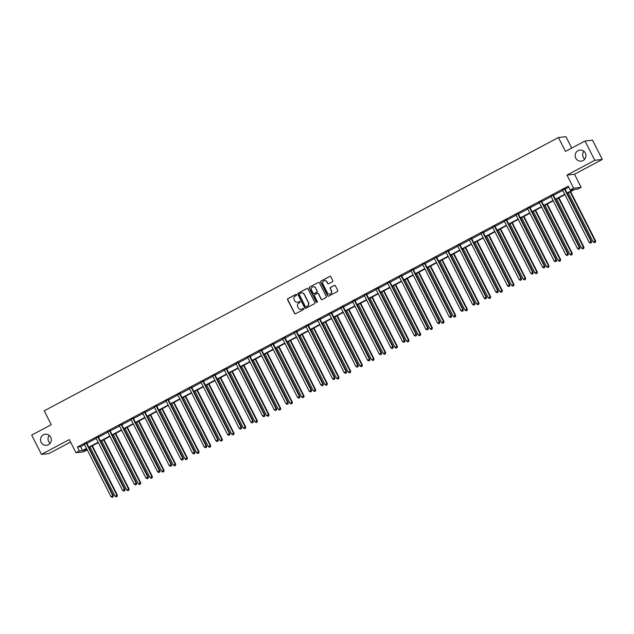 <?xml version="1.0" encoding="UTF-8"?>
<svg xmlns="http://www.w3.org/2000/svg" width="634" height="634" viewBox="0 0 634 634"><rect width="100%" height="100%" fill="white"/><g stroke="black" fill="none" stroke-linecap="round" stroke-linejoin="round"><path stroke-width="0.95" d="M575.775 158.167A5.555 5.397 -96.4 0 0 581.18 161.147A5.555 5.397 -96.4 0 0 585.341 153.079A5.555 5.397 -96.4 0 0 579.936 150.107A5.555 5.397 -96.4 0 0 575.775 158.167M583.866 151.257A5.555 5.397 -96.4 0 0 584.754 159.15M41.155 442.318A5.555 5.397 -96.4 0 0 46.559 445.29A5.555 5.397 -96.4 0 0 50.72 437.23A5.555 5.397 -96.4 0 0 45.315 434.25A5.555 5.397 -96.4 0 0 41.155 442.318M49.246 435.399A5.555 5.397 -96.4 0 0 50.134 443.293M296.538 294.699A0.594 0.579 -96.4 0 0 295.753 294.445L287.955 298.59A0.856 0.824 -96.4 0 0 287.606 299.739L294.525 313.362A0.856 0.824 -96.4 0 0 295.642 313.735L303.44 309.59A0.594 0.579 -96.4 0 0 303.1 308.465A0.594 0.579 -96.4 0 0 302.901 308.528L301.895 309.067A2.726 2.647 -96.4 0 1 298.313 307.886L297.734 306.753A2.726 2.647 -96.4 0 1 298.86 303.084L299.866 302.545A0.594 0.579 -96.4 0 0 299.533 301.427A0.594 0.579 -96.4 0 0 299.327 301.483L298.321 302.022A2.726 2.647 -96.4 0 1 294.739 300.849L294.168 299.716A2.726 2.647 -96.4 0 1 295.286 296.038L296.292 295.507A0.594 0.579 -96.4 0 0 296.538 294.699M296.062 294.382A0.594 0.579 -96.4 0 0 295.959 294.422L288.161 298.566A0.856 0.824 -96.4 0 0 287.812 299.716L294.723 313.339A0.856 0.824 -96.4 0 0 295.452 313.806M303.203 308.465A0.594 0.579 -96.4 0 0 303.1 308.504L301.895 309.067M299.636 301.419A0.594 0.579 -96.4 0 0 299.533 301.467L298.321 302.022M602.3 159.451L594.795 160.299L566.978 175.079L574.483 174.239L602.3 159.451L592.521 140.169L585.016 141.017L565.465 151.407L558.419 137.523L44.214 410.824L51.251 424.709L31.7 435.098L41.479 454.38L48.984 453.532L70.556 442.072M585.016 141.017L594.795 160.299M332.39 281.75A0.856 0.824 -96.4 0 0 332.739 280.6L330.797 276.781A0.856 0.824 -96.4 0 0 329.68 276.416L321.026 281.021A0.856 0.824 -96.4 0 0 320.669 282.162L327.588 295.793A0.856 0.824 -96.4 0 0 328.705 296.157L337.367 291.553A0.856 0.824 -96.4 0 0 337.716 290.412L335.37 285.791A0.856 0.824 -96.4 0 0 334.253 285.427L330.544 287.392A0.856 0.824 -96.4 0 0 330.195 288.541L331.36 290.832A2.282 2.219 -96.4 0 1 329.648 294.136A2.282 2.219 -96.4 0 1 327.429 292.916L322.88 283.945A2.282 2.219 -96.4 0 1 324.592 280.64A2.282 2.219 -96.4 0 1 326.811 281.861L327.564 283.35A0.856 0.824 -96.4 0 0 328.681 283.723L332.39 281.75M86.319 448.991L86.858 450.053L83.45 451.86L75.953 452.708L69.296 439.6L41.479 454.38M75.953 452.708L79.353 450.901L82.563 450.536L86.493 448.452M567.034 193.045L573.445 189.637L570.228 190.002L568.278 186.142L77.396 447.041L79.353 450.901M570.228 190.002L573.635 188.195L581.14 187.347L577.732 189.154L574.523 189.518L567.208 193.402M566.978 175.079L573.635 188.195M307.973 288.914A0.856 0.824 -96.4 0 0 306.856 288.549L298.194 293.146A0.856 0.824 -96.4 0 0 297.845 294.295L304.764 307.926A0.856 0.824 -96.4 0 0 305.881 308.29L314.535 303.686A0.856 0.824 -96.4 0 0 314.892 302.537L307.973 288.914M309.606 287.083L318.268 282.479A0.856 0.824 -96.4 0 1 319.385 282.843L326.304 296.474A0.856 0.824 -96.4 0 1 325.955 297.623L322.246 299.589A0.856 0.824 -96.4 0 1 321.129 299.224L318.323 293.701A0.856 0.824 -96.4 0 0 317.206 293.328L314.749 294.636A0.856 0.824 -96.4 0 0 314.401 295.785L317.317 301.538A0.594 0.579 -96.4 0 1 316.865 302.402A0.594 0.579 -96.4 0 1 316.287 302.085L309.257 288.232A0.856 0.824 -96.4 0 1 309.606 287.083L318.268 282.479M571.709 148.087L565.924 136.682L558.419 137.523M574.483 174.239L581.14 187.347M86.676 448.801L83.64 450.417L86.858 450.053M564.918 194.622L555.55 199.599M553.252 200.82L543.885 205.804M541.594 207.017L532.219 212.002M529.929 213.222L520.554 218.199M518.263 219.419L508.888 224.396M506.598 225.617L497.222 230.602M494.932 231.814L485.557 236.799M483.266 238.019L473.899 242.996M471.601 244.217L462.234 249.202M459.943 250.414L450.568 255.399M448.278 256.619L438.902 261.596M436.612 262.817L427.237 267.794M424.946 269.014L415.571 273.999M413.281 275.211L403.906 280.196M401.615 281.417L392.248 286.394M389.95 287.614L380.582 292.599M378.292 293.811L368.917 298.796M366.626 300.017L357.251 304.994M354.961 306.214L345.585 311.191M343.295 312.411L333.92 317.396M331.63 318.609L322.254 323.594M319.964 324.814L310.597 329.791M308.298 331.011L298.931 335.996M296.641 337.209L287.265 342.194M284.975 343.414L275.6 348.391M273.309 349.611L263.934 354.588M261.644 355.809L252.269 360.794M249.978 362.006L240.603 366.991M238.313 368.211L228.945 373.188M226.647 374.409L217.28 379.394M214.989 380.606L205.614 385.591M203.324 386.803L193.949 391.788M191.658 393.009L182.283 397.986M179.993 399.206L170.617 404.191M168.327 405.403L158.952 410.388M156.661 411.609L147.294 416.586M144.996 417.806L135.628 422.791M133.338 424.003L123.963 428.988M121.673 430.201L112.297 435.186M110.007 436.406L100.632 441.383M98.341 442.603L88.966 447.588M88.792 447.232L98.159 442.247M100.449 441.034L109.825 436.049M112.115 434.829L121.49 429.852M123.781 428.632L133.156 423.647M135.446 422.434L144.821 417.449M147.112 416.229L156.487 411.252M158.777 410.032L168.145 405.055M170.443 403.834L179.81 398.849M182.101 397.637L191.476 392.652M193.766 391.432L203.142 386.455M205.432 385.234L214.807 380.249M217.097 379.037L226.473 374.052M228.763 372.84L238.138 367.855M240.429 366.634L249.796 361.657M252.094 360.437L261.462 355.452M263.752 354.24L273.127 349.255M275.418 348.034L284.793 343.057M287.083 341.837L296.458 336.86M298.749 335.64L308.124 330.655M310.414 329.442L319.79 324.457M322.08 323.237L331.447 318.26M333.746 317.04L343.113 312.055M345.403 310.842L354.778 305.857M357.069 304.637L366.444 299.66M368.734 298.44L378.11 293.463M380.4 292.242L389.775 287.257M392.066 286.045L401.441 281.06M403.731 279.84L413.099 274.863M415.397 273.642L424.764 268.657M427.054 267.445L436.43 262.46M438.72 261.24L448.095 256.263M450.386 255.042L459.761 250.065M462.051 248.845L471.427 243.86M473.717 242.648L483.092 237.663M485.382 236.442L494.75 231.465M497.048 230.245L506.415 225.26M508.706 224.048L518.081 219.063M520.371 217.842L529.747 212.866M532.037 211.645L541.412 206.668M543.703 205.448L553.078 200.463M555.368 199.25L564.743 194.266M77.396 447.041L80.613 446.685L84.544 444.592M86.707 442.714L86.739 443.047A0.872 0.84 -96.4 0 0 86.826 443.364L96.202 438.395M98.365 436.509L98.405 436.85A0.872 0.84 -96.4 0 0 98.492 437.167L107.867 432.19M110.031 430.312L110.062 430.652A0.872 0.84 -96.4 0 0 110.157 430.969L119.533 425.993M121.696 424.114L121.728 424.455A0.872 0.84 -96.4 0 0 121.823 424.772L131.198 419.795M133.362 417.917L133.394 418.25A0.872 0.84 -96.4 0 0 133.489 418.567L142.864 413.598M145.028 411.712L145.059 412.052A0.872 0.84 -96.4 0 0 145.154 412.369L154.53 407.393M156.82 406.18L166.195 401.195M168.359 399.317L168.39 399.658A0.872 0.84 -96.4 0 0 168.478 399.967L177.853 394.998M180.151 393.777L189.518 388.793M191.682 386.914L191.714 387.255A0.872 0.84 -96.4 0 0 191.809 387.572L201.184 382.595M203.348 380.717L203.379 381.058A0.872 0.84 -96.4 0 0 203.474 381.375L212.85 376.398M215.013 374.52L215.045 374.852A0.872 0.84 -96.4 0 0 215.14 375.169L224.515 370.201M226.679 368.314L226.71 368.655A0.872 0.84 -96.4 0 0 226.806 368.972L236.181 363.995M238.344 362.117L238.376 362.458A0.872 0.84 -96.4 0 0 238.463 362.775L247.846 357.798M250.137 356.577L259.504 351.601M261.668 349.722L261.707 350.055A0.872 0.84 -96.4 0 0 261.794 350.372L271.17 345.395M273.333 343.517L273.365 343.858A0.872 0.84 -96.4 0 0 273.46 344.175L282.835 339.198M285.126 337.985L294.501 333.001M296.664 331.122L296.696 331.455A0.872 0.84 -96.4 0 0 296.791 331.772L306.167 326.803M308.457 325.583L317.832 320.598M319.996 318.72L320.027 319.06A0.872 0.84 -96.4 0 0 320.115 319.377L329.498 314.401M331.661 312.522L331.693 312.863A0.872 0.84 -96.4 0 0 331.78 313.18L341.155 308.203M343.454 306.983L352.821 302.006M354.985 300.12L355.016 300.461A0.872 0.84 -96.4 0 0 355.111 300.778L364.487 295.801M366.65 293.922L366.682 294.263A0.872 0.84 -96.4 0 0 366.777 294.58L376.152 289.603M378.316 287.725L378.347 288.058A0.872 0.84 -96.4 0 0 378.443 288.375L387.818 283.406M389.981 281.52L390.013 281.861A0.872 0.84 -96.4 0 0 390.108 282.178L399.483 277.201M401.647 275.322L401.679 275.663A0.872 0.84 -96.4 0 0 401.766 275.98L411.149 271.003M413.313 269.125L413.344 269.466A0.872 0.84 -96.4 0 0 413.431 269.783L422.807 264.806M424.97 262.928L425.01 263.261A0.872 0.84 -96.4 0 0 425.097 263.578L434.472 258.609M436.763 257.388L446.138 252.403M448.301 250.525L448.333 250.866A0.872 0.84 -96.4 0 0 448.428 251.183L457.803 246.206M460.094 244.986L469.469 240.009M471.633 238.122L471.664 238.463A0.872 0.84 -96.4 0 0 471.759 238.78L481.135 233.803M483.298 231.925L483.33 232.266A0.872 0.84 -96.4 0 0 483.417 232.583L492.8 227.606M494.964 225.728L494.995 226.069A0.872 0.84 -96.4 0 0 495.083 226.386L504.458 221.409M506.621 219.53L506.661 219.863A0.872 0.84 -96.4 0 0 506.748 220.18L516.124 215.211M518.287 213.325L518.319 213.666A0.872 0.84 -96.4 0 0 518.414 213.983L527.789 209.006M529.953 207.128L529.984 207.469A0.872 0.84 -96.4 0 0 530.079 207.786L539.455 202.809M541.618 200.93L541.65 201.271A0.872 0.84 -96.4 0 0 541.745 201.58L551.12 196.611M553.284 194.733L553.316 195.066A0.872 0.84 -96.4 0 0 553.411 195.383L562.786 190.406M565.076 189.194L568.809 187.204M80.613 446.685L82.563 450.536M562.54 190.018L564.965 188.734M550.875 196.223L553.3 194.931M539.209 202.42L541.634 201.129M527.551 208.618L529.976 207.334M515.886 214.815L518.311 213.531M504.22 221.02L506.645 219.729M492.555 227.218L494.98 225.926M480.889 233.415L483.314 232.131M469.223 239.62L471.648 238.329M457.558 245.818L459.983 244.526M445.9 252.015L448.325 250.731M434.235 258.212L436.66 256.928M422.569 264.418L424.994 263.126M410.903 270.615L413.328 269.323M399.238 276.812L401.663 275.528M387.572 283.018L389.997 281.726M375.907 289.215L378.332 287.923M364.249 295.412L366.674 294.121M352.583 301.61L355.008 300.326M340.918 307.815L343.343 306.523M329.252 314.012L331.677 312.721M317.586 320.21L320.012 318.926M305.921 326.415L308.346 325.123M294.255 332.612L296.68 331.32M282.598 338.81L285.023 337.518M270.932 345.007L273.357 343.723M259.266 351.212L261.691 349.92M247.601 357.41L250.026 356.118M235.935 363.607L238.36 362.323M224.27 369.804L226.695 368.52M212.604 376.01L215.029 374.718M200.946 382.207L203.371 380.915M189.281 388.404L191.706 387.12M177.615 394.61L180.04 393.318M165.95 400.807L168.375 399.515M154.284 407.004L156.709 405.72M142.618 413.202L145.043 411.918M130.953 419.407L133.378 418.115M119.295 425.604L121.72 424.312M107.629 431.802L110.054 430.518M95.964 438.007L98.389 436.715M84.298 444.204L86.723 442.912M297.497 302.299A2.726 2.647 -96.4 0 0 298.519 301.998M301.071 309.337A2.726 2.647 -96.4 0 0 302.093 309.043M307.244 288.454A0.856 0.824 -96.4 0 0 307.062 288.525L298.4 293.122A0.856 0.824 -96.4 0 0 298.051 294.271L304.962 307.902A0.856 0.824 -96.4 0 0 305.691 308.362M299.541 293.78A0.594 0.579 -96.4 0 0 299.296 294.58L305.366 306.547A0.594 0.579 -96.4 0 0 306.151 306.801L307.213 306.238A2.726 2.647 -96.4 0 0 308.33 302.561L304.185 294.39A2.726 2.647 -96.4 0 0 300.603 293.217L299.541 293.78M301.633 292.916A2.726 2.647 -96.4 0 1 304.383 294.366L308.536 302.545A2.726 2.647 -96.4 0 1 307.419 306.214L306.349 306.777M317.594 293.233A0.856 0.824 -96.4 0 1 318.53 293.677L321.327 299.2A0.856 0.824 -96.4 0 0 322.056 299.66M309.812 287.059A0.856 0.824 -96.4 0 0 309.463 288.208L316.493 302.061A0.594 0.579 -96.4 0 0 316.968 302.386M315.415 287.963A2.282 2.219 -96.4 0 0 313.196 286.742A2.282 2.219 -96.4 0 0 311.484 290.047L313.093 293.209A0.856 0.824 -96.4 0 0 314.21 293.574L316.667 292.274A0.856 0.824 -96.4 0 0 317.016 291.125L315.613 287.939A2.282 2.219 -96.4 0 0 313.299 286.734M315.613 287.939L317.222 291.101A0.856 0.824 -96.4 0 1 316.873 292.25L314.409 293.558M324.687 280.632A2.282 2.219 -96.4 0 1 327.009 281.837L327.77 283.335A0.856 0.824 -96.4 0 0 328.499 283.794M329.751 294.128A2.282 2.219 -96.4 0 0 331.558 290.808L331.36 290.832M334.641 285.332A0.856 0.824 -96.4 0 0 334.459 285.403L330.75 287.368A0.856 0.824 -96.4 0 0 330.401 288.518L331.558 290.808M330.076 276.321A0.856 0.824 -96.4 0 0 329.886 276.392L321.224 280.997A0.856 0.824 -96.4 0 0 320.875 282.138L327.786 295.769A0.856 0.824 -96.4 0 0 328.515 296.229M90.052 447.01L115 496.176L117.377 495.122L92.35 445.789M116.965 496.47L116.22 496.866L117.171 496.446L116.87 495.186L91.922 446.011M116.22 496.866L115 496.176M117.377 495.122L117.171 496.446M86.216 442.968L86.232 443.111A0.872 0.84 -96.4 0 0 86.319 443.428L112.812 495.637L110.942 496.636L84.449 444.418A0.872 0.84 -96.4 0 0 84.251 444.157L84.148 444.069M86.319 443.428L86.826 443.364L113.32 495.582L112.812 495.637L112.915 496.921L112.163 497.318L112.915 496.921M113.114 496.897L113.32 495.582M110.942 496.636L112.163 497.318M101.717 440.812L126.665 489.979L129.043 488.925L104.008 439.592M128.631 490.264L127.886 490.661L128.837 490.24L128.536 488.98L103.588 439.814M127.886 490.661L126.665 489.979M129.043 488.925L128.837 490.24M113.383 434.607L138.331 483.774L140.7 482.728L115.673 433.394M140.296 484.067L139.551 484.463L140.502 484.043L140.193 482.783L115.253 433.616M139.551 484.463L138.331 483.774M140.7 482.728L140.502 484.043M97.882 436.771L97.898 436.905A0.872 0.84 -96.4 0 0 97.985 437.222L124.478 489.44L122.608 490.431L96.114 438.221A0.872 0.84 -96.4 0 0 95.916 437.959L95.813 437.872M97.985 437.222L98.492 437.167L124.985 489.385L124.478 489.44L124.573 490.724L123.828 491.12L124.573 490.724M124.779 490.7L124.985 489.385M122.608 490.431L123.828 491.12M109.547 430.573L109.555 430.708A0.872 0.84 -96.4 0 0 109.65 431.025L136.144 483.243L134.273 484.233L107.78 432.016A0.872 0.84 -96.4 0 0 107.582 431.762L107.479 431.667M109.65 431.025L110.157 430.969L136.651 483.187L136.144 483.243L136.239 484.527L135.494 484.923L136.239 484.527M136.445 484.503L136.651 483.187M134.273 484.233L135.494 484.923M125.049 428.41L149.989 477.576L152.366 476.53L127.339 427.189M151.962 477.87L151.217 478.266L152.168 477.846L151.859 476.586L126.919 427.419M151.217 478.266L149.989 477.576M152.366 476.53L152.168 477.846M121.213 424.376L121.221 424.511A0.872 0.84 -96.4 0 0 121.316 424.828L147.809 477.045L145.939 478.036L119.446 425.818A0.872 0.84 -96.4 0 0 119.247 425.557L119.144 425.469M121.316 424.828L121.823 424.772L148.316 476.982L147.809 477.045L147.904 478.321L147.159 478.725L147.904 478.321M148.11 478.305L148.316 476.982M145.939 478.036L147.159 478.725M136.714 422.212L161.654 471.379L164.032 470.325L139.005 420.992M163.627 471.664L162.875 472.068L163.826 471.648L163.524 470.38L138.584 421.214M162.875 472.068L161.654 471.379M164.032 470.325L163.826 471.648M132.871 418.171L132.886 418.313A0.872 0.84 -96.4 0 0 132.982 418.63L159.467 470.84L157.604 471.839L131.111 419.621A0.872 0.84 -96.4 0 0 130.913 419.359L130.81 419.272M132.982 418.63L133.489 418.567L159.974 470.785L159.467 470.84L159.57 472.124L158.825 472.52L159.57 472.124M159.776 472.1L159.974 470.785M157.604 471.839L158.825 472.52M148.38 416.007L173.32 465.182L175.697 464.128L150.67 414.794M175.293 465.467L174.54 465.863L175.491 465.443L175.19 464.183L150.25 415.016M174.54 465.863L173.32 465.182M175.697 464.128L175.491 465.443M144.536 411.973L144.552 412.108A0.872 0.84 -96.4 0 0 144.647 412.425L171.132 464.643L169.262 465.633L142.777 413.423A0.872 0.84 -96.4 0 0 142.571 413.162L142.476 413.075M144.647 412.425L145.154 412.369L171.64 464.587L171.132 464.643L171.235 465.927L170.491 466.323L171.235 465.927M171.434 465.903L171.64 464.587M169.262 465.633L170.491 466.323M160.037 409.81L184.985 458.976L187.363 457.93L162.336 408.589M186.959 459.27L186.206 459.666L187.157 459.246L186.856 457.986L161.908 408.819M186.206 459.666L184.985 458.976M187.363 457.93L187.157 459.246M156.202 405.776L156.218 405.911A0.872 0.84 -96.4 0 0 156.305 406.228L182.798 458.445L180.928 459.436L154.442 407.218A0.872 0.84 -96.4 0 0 154.236 406.965L154.141 406.869M156.693 405.514L156.725 405.855A0.872 0.84 -96.4 0 0 156.812 406.172L183.305 458.382L182.798 458.445L182.901 459.729L182.148 460.125L182.901 459.729M183.099 459.705L183.305 458.382M180.928 459.436L182.148 460.125M171.703 403.612L196.651 452.779L199.028 451.725L173.993 402.392M198.616 453.072L197.871 453.469L198.822 453.048L198.521 451.788L173.573 402.614M197.871 453.469L196.651 452.779M199.028 451.725L198.822 453.048M167.867 399.571L167.883 399.713A0.872 0.84 -96.4 0 0 167.97 400.03L194.464 452.24L192.593 453.239L166.1 401.021A0.872 0.84 -96.4 0 0 165.902 400.759L165.799 400.672M167.97 400.03L168.478 399.967L194.971 452.185L194.464 452.24L194.567 453.524L193.814 453.92L194.567 453.524M194.765 453.5L194.971 452.185M192.593 453.239L193.814 453.92M183.369 397.415L208.317 446.582L210.694 445.528L185.659 396.195M210.282 446.867L209.537 447.263L210.488 446.843L210.187 445.583L185.239 396.416M209.537 447.263L208.317 446.582M210.694 445.528L210.488 446.843M179.533 393.373L179.549 393.508A0.872 0.84 -96.4 0 0 179.636 393.825L206.129 446.043L204.259 447.033L177.766 394.823A0.872 0.84 -96.4 0 0 177.568 394.562L177.465 394.475M180.016 393.12L180.056 393.452A0.872 0.84 -96.4 0 0 180.143 393.769L206.636 445.987L206.129 446.043L206.224 447.327L205.479 447.723L206.224 447.327M206.43 447.303L206.636 445.987M204.259 447.033L205.479 447.723M195.034 391.21L219.982 440.376L222.352 439.33L197.325 389.997M221.948 440.67L221.203 441.066L222.154 440.646L221.845 439.386L196.905 390.219M221.203 441.066L219.982 440.376M222.352 439.33L222.154 440.646M206.7 385.012L231.64 434.179L234.017 433.133L208.99 383.792M233.613 434.472L232.868 434.869L233.819 434.449L233.51 433.188L208.57 384.022M232.868 434.869L231.64 434.179M234.017 433.133L233.819 434.449M218.365 378.815L243.305 427.982L245.683 426.928L220.656 377.595M245.279 428.267L244.526 428.671L245.477 428.251L245.176 426.983L220.236 377.816M244.526 428.671L243.305 427.982M245.683 426.928L245.477 428.251M230.031 372.61L254.971 421.784L257.349 420.73L232.321 371.397M256.944 422.07L256.191 422.466L257.142 422.046L256.841 420.786L231.901 371.619M256.191 422.466L254.971 421.784M257.349 420.73L257.142 422.046M241.689 366.412L266.637 415.579L269.014 414.533L243.987 365.192M268.61 415.872L267.857 416.269L268.808 415.849L268.507 414.588L243.559 365.422M267.857 416.269L266.637 415.579M269.014 414.533L268.808 415.849M253.354 360.215L278.302 409.382L280.68 408.328L255.645 358.995M280.268 409.675L279.523 410.071L280.474 409.651L280.173 408.391L255.225 359.216M279.523 410.071L278.302 409.382M280.68 408.328L280.474 409.651M265.02 354.018L289.968 403.184L292.345 402.13L267.31 352.797M291.933 403.47L291.188 403.866L292.139 403.446L291.838 402.186L266.89 353.019M291.188 403.866L289.968 403.184M292.345 402.13L292.139 403.446M276.686 347.812L301.633 396.979L304.003 395.933L278.976 346.6M303.599 397.272L302.854 397.669L303.805 397.249L303.496 395.988L278.556 346.822M302.854 397.669L301.633 396.979M304.003 395.933L303.805 397.249M288.351 341.615L313.291 390.782L315.669 389.736L290.641 340.395M315.264 391.075L314.519 391.471L315.47 391.051L315.161 389.791L290.221 340.624M314.519 391.471L313.291 390.782M315.669 389.736L315.47 391.051M300.017 335.418L324.957 384.584L327.334 383.53L302.307 334.197M326.93 384.87L326.177 385.274L327.128 384.854L326.827 383.594L301.887 334.419M326.177 385.274L324.957 384.584M327.334 383.53L327.128 384.854M191.199 387.176L191.206 387.311A0.872 0.84 -96.4 0 0 191.302 387.628L217.795 439.845L215.925 440.836L189.431 388.618A0.872 0.84 -96.4 0 0 189.233 388.365L189.13 388.27M191.302 387.628L191.809 387.572L218.302 439.79L217.795 439.845L217.89 441.129L217.145 441.526L217.89 441.129M218.096 441.106L218.302 439.79M215.925 440.836L217.145 441.526M202.864 380.979L202.872 381.113A0.872 0.84 -96.4 0 0 202.967 381.43L229.46 433.648L227.59 434.639L201.097 382.421A0.872 0.84 -96.4 0 0 200.899 382.167L200.796 382.072M202.967 381.43L203.474 381.375L229.968 433.585L229.46 433.648L229.556 434.924L228.811 435.328L229.556 434.924M229.762 434.908L229.968 433.585M227.59 434.639L228.811 435.328M214.522 374.773L214.538 374.916A0.872 0.84 -96.4 0 0 214.633 375.233L241.118 427.443L239.256 428.441L212.762 376.224A0.872 0.84 -96.4 0 0 212.564 375.962L212.461 375.875M214.633 375.233L215.14 375.169L241.625 427.387L241.118 427.443L241.221 428.727L240.476 429.123L241.221 428.727M241.427 428.703L241.625 427.387M239.256 428.441L240.476 429.123M226.187 368.576L226.203 368.711A0.872 0.84 -96.4 0 0 226.298 369.028L252.784 421.245L250.913 422.236L224.428 370.026A0.872 0.84 -96.4 0 0 224.222 369.765L224.127 369.677M226.298 369.028L226.806 368.972L253.291 421.19L252.784 421.245L252.887 422.529L252.142 422.926L252.887 422.529M253.085 422.506L253.291 421.19M250.913 422.236L252.142 422.926M237.853 362.379L237.869 362.513A0.872 0.84 -96.4 0 0 237.956 362.83L264.449 415.048L262.579 416.039L236.094 363.821A0.872 0.84 -96.4 0 0 235.888 363.567L235.793 363.472M237.956 362.83L238.463 362.775L264.957 414.985L264.449 415.048L264.552 416.332L263.799 416.728L264.552 416.332M264.75 416.308L264.957 414.985M262.579 416.039L263.799 416.728M249.519 356.181L249.534 356.316A0.872 0.84 -96.4 0 0 249.622 356.633L276.115 408.843L274.245 409.841L247.751 357.624A0.872 0.84 -96.4 0 0 247.553 357.362L247.45 357.275M250.01 355.92L250.042 356.26A0.872 0.84 -96.4 0 0 250.129 356.57L276.622 408.787L276.115 408.843L276.218 410.127L275.465 410.531L276.218 410.127M276.416 410.103L276.622 408.787M274.245 409.841L275.465 410.531M261.184 349.976L261.2 350.111A0.872 0.84 -96.4 0 0 261.287 350.428L287.781 402.645L285.91 403.636L259.417 351.426A0.872 0.84 -96.4 0 0 259.219 351.165L259.116 351.077M261.287 350.428L261.794 350.372L288.288 402.59L287.781 402.645L287.876 403.929L287.131 404.326L287.876 403.929M288.082 403.906L288.288 402.59M285.91 403.636L287.131 404.326M272.85 343.779L272.858 343.913A0.872 0.84 -96.4 0 0 272.953 344.23L299.446 396.448L297.576 397.439L271.083 345.229A0.872 0.84 -96.4 0 0 270.884 344.967L270.781 344.872M272.953 344.23L273.46 344.175L299.953 396.393L299.446 396.448L299.541 397.732L298.796 398.128L299.541 397.732M299.747 397.708L299.953 396.393M297.576 397.439L298.796 398.128M284.515 337.581L284.523 337.716A0.872 0.84 -96.4 0 0 284.618 338.033L311.112 390.251L309.241 391.241L282.748 339.024A0.872 0.84 -96.4 0 0 282.55 338.77L282.447 338.675M284.999 337.32L285.031 337.66A0.872 0.84 -96.4 0 0 285.126 337.977L311.619 390.187L311.112 390.251L311.207 391.535L310.462 391.931L311.207 391.535M311.413 391.511L311.619 390.187M309.241 391.241L310.462 391.931M296.173 331.376L296.189 331.519A0.872 0.84 -96.4 0 0 296.284 331.836L322.769 384.046L320.907 385.044L294.414 332.826A0.872 0.84 -96.4 0 0 294.216 332.565L294.113 332.478M296.284 331.836L296.791 331.772L323.277 383.99L322.769 384.046L322.872 385.329L322.127 385.726L322.872 385.329M323.078 385.306L323.277 383.99M320.907 385.044L322.127 385.726M311.682 329.212L336.622 378.387L339 377.333L313.973 328M338.596 378.672L337.843 379.069L338.794 378.649L338.493 377.388L313.545 328.222M337.843 379.069L336.622 378.387M339 377.333L338.794 378.649M307.839 325.179L307.855 325.313A0.872 0.84 -96.4 0 0 307.95 325.63L334.435 377.848L332.565 378.839L306.079 326.629A0.872 0.84 -96.4 0 0 305.873 326.367L305.778 326.28M308.33 324.917L308.362 325.258A0.872 0.84 -96.4 0 0 308.457 325.575L334.942 377.793L334.435 377.848L334.538 379.132L333.793 379.528L334.538 379.132M334.736 379.108L334.942 377.793M332.565 378.839L333.793 379.528M323.34 323.015L348.288 372.182L350.665 371.136L325.638 321.795M350.261 372.475L349.508 372.871L350.459 372.451L350.158 371.191L325.21 322.024M349.508 372.871L348.288 372.182M350.665 371.136L350.459 372.451M319.504 318.981L319.52 319.116A0.872 0.84 -96.4 0 0 319.607 319.433L346.101 371.651L344.23 372.641L317.745 320.424A0.872 0.84 -96.4 0 0 317.539 320.17L317.444 320.075M319.607 319.433L320.115 319.377L346.608 371.587L346.101 371.651L346.204 372.935L345.451 373.331L346.204 372.935M346.402 372.911L346.608 371.587M344.23 372.641L345.451 373.331M335.006 316.818L359.953 365.984L362.331 364.93L337.296 315.597M361.919 366.278L361.174 366.674L362.125 366.254L361.824 364.994L336.876 315.827M361.174 366.674L359.953 365.984M362.331 364.93L362.125 366.254M331.17 312.784L331.186 312.919A0.872 0.84 -96.4 0 0 331.273 313.236L357.766 365.446L355.896 366.444L329.403 314.226A0.872 0.84 -96.4 0 0 329.204 313.965L329.101 313.878M331.273 313.236L331.78 313.18L358.273 365.39L357.766 365.446L357.869 366.729L357.116 367.134L357.869 366.729M358.067 366.714L358.273 365.39M355.896 366.444L357.116 367.134M346.671 310.62L371.619 359.787L373.997 358.733L348.962 309.4M373.584 360.072L372.84 360.477L373.791 360.049L373.489 358.789L348.541 309.622M372.84 360.477L371.619 359.787M373.997 358.733L373.791 360.049M342.836 306.579L342.851 306.721A0.872 0.84 -96.4 0 0 342.939 307.03L369.432 359.248L367.562 360.247L341.068 308.029A0.872 0.84 -96.4 0 0 340.87 307.767L340.767 307.68M343.319 306.325L343.359 306.658A0.872 0.84 -96.4 0 0 343.446 306.975L369.939 359.193L369.432 359.248L369.527 360.532L368.782 360.928L369.527 360.532M369.733 360.508L369.939 359.193M367.562 360.247L368.782 360.928M358.337 304.415L383.285 353.582L385.654 352.536L360.627 303.203M385.25 353.875L384.505 354.271L385.456 353.851L385.147 352.591L360.207 303.424M384.505 354.271L383.285 353.582M385.654 352.536L385.456 353.851M354.501 300.381L354.509 300.516A0.872 0.84 -96.4 0 0 354.604 300.833L381.097 353.051L379.227 354.041L352.734 301.832A0.872 0.84 -96.4 0 0 352.536 301.57L352.433 301.483M354.604 300.833L355.111 300.778L381.605 352.995L381.097 353.051L381.192 354.335L380.448 354.731L381.192 354.335M381.399 354.311L381.605 352.995M379.227 354.041L380.448 354.731M370.002 298.218L394.942 347.384L397.32 346.338L372.293 296.997M396.916 347.678L396.171 348.074L397.122 347.654L396.813 346.394L371.873 297.227M396.171 348.074L394.942 347.384M397.32 346.338L397.122 347.654M366.167 294.184L366.175 294.319A0.872 0.84 -96.4 0 0 366.27 294.636L392.763 346.853L390.893 347.844L364.399 295.626A0.872 0.84 -96.4 0 0 364.201 295.373L364.098 295.278M366.27 294.636L366.777 294.58L393.262 346.79L392.763 346.853L392.858 348.137L392.113 348.534L392.858 348.137M393.064 348.114L393.262 346.79M390.893 347.844L392.113 348.534M381.668 292.02L406.608 341.187L408.985 340.133L383.958 290.8M408.581 341.48L407.828 341.877L408.779 341.457L408.478 340.196L383.538 291.022M407.828 341.877L406.608 341.187M408.985 340.133L408.779 341.457M377.824 287.979L377.84 288.121A0.872 0.84 -96.4 0 0 377.935 288.438L404.421 340.648L402.558 341.647L376.065 289.429A0.872 0.84 -96.4 0 0 375.867 289.167L375.764 289.08M377.935 288.438L378.443 288.375L404.928 340.593L404.421 340.648L404.524 341.932L403.779 342.328L404.524 341.932M404.73 341.908L404.928 340.593M402.558 341.647L403.779 342.328M393.334 285.815L418.274 334.99L420.651 333.936L395.624 284.603M420.247 335.275L419.494 335.671L420.445 335.251L420.144 333.991L395.196 284.825M419.494 335.671L418.274 334.99M420.651 333.936L420.445 335.251M404.991 279.618L429.939 328.784L432.317 327.738L407.29 278.405M431.912 329.078L431.16 329.474L432.111 329.054L431.809 327.794L406.862 278.627M431.16 329.474L429.939 328.784M432.317 327.738L432.111 329.054M416.657 273.42L441.605 322.587L443.982 321.533L418.947 272.2M443.57 322.88L442.825 323.277L443.776 322.857L443.475 321.596L418.527 272.43M442.825 323.277L441.605 322.587M443.982 321.533L443.776 322.857M428.322 267.223L453.27 316.39L455.648 315.336L430.613 266.003M455.236 316.675L454.491 317.079L455.442 316.651L455.141 315.391L430.193 266.225M454.491 317.079L453.27 316.39M455.648 315.336L455.442 316.651M439.988 261.018L464.936 310.192L467.306 309.138L442.278 259.805M466.901 310.478L466.156 310.874L467.107 310.454L466.798 309.194L441.858 260.027M466.156 310.874L464.936 310.192M467.306 309.138L467.107 310.454M451.654 254.82L476.594 303.987L478.971 302.941L453.944 253.6M478.567 304.28L477.822 304.677L478.773 304.257L478.464 302.997L453.524 253.83M477.822 304.677L476.594 303.987M478.971 302.941L478.773 304.257M463.319 248.623L488.259 297.79L490.637 296.736L465.61 247.403M490.233 298.083L489.48 298.479L490.431 298.059L490.13 296.799L465.19 247.625M489.48 298.479L488.259 297.79M490.637 296.736L490.431 298.059M474.985 242.418L499.925 291.592L502.302 290.538L477.275 241.205M501.898 291.878L501.145 292.274L502.096 291.854L501.795 290.594L476.847 241.427M501.145 292.274L499.925 291.592M502.302 290.538L502.096 291.854M486.643 236.22L511.59 285.387L513.968 284.341L488.941 235.008M513.564 285.68L512.811 286.077L513.762 285.657L513.461 284.397L488.513 235.23M512.811 286.077L511.59 285.387M513.968 284.341L513.762 285.657M498.308 230.023L523.256 279.19L525.634 278.144L500.598 228.803M525.221 279.483L524.476 279.879L525.428 279.459L525.126 278.199L500.178 229.032M524.476 279.879L523.256 279.19M525.634 278.144L525.428 279.459M389.49 281.781L389.506 281.916A0.872 0.84 -96.4 0 0 389.601 282.233L416.086 334.451L414.216 335.441L387.731 283.232A0.872 0.84 -96.4 0 0 387.525 282.97L387.429 282.883M389.601 282.233L390.108 282.178L416.593 334.395L416.086 334.451L416.189 335.735L415.444 336.131L416.189 335.735M416.387 335.711L416.593 334.395M414.216 335.441L415.444 336.131M401.156 275.584L401.171 275.719A0.872 0.84 -96.4 0 0 401.259 276.036L427.752 328.253L425.882 329.244L399.396 277.026A0.872 0.84 -96.4 0 0 399.19 276.773L399.095 276.678M401.259 276.036L401.766 275.98L428.259 328.198L427.752 328.253L427.855 329.537L427.102 329.934L427.855 329.537M428.053 329.514L428.259 328.198M425.882 329.244L427.102 329.934M412.821 269.387L412.837 269.521A0.872 0.84 -96.4 0 0 412.924 269.838L439.417 322.048L437.547 323.047L411.054 270.829A0.872 0.84 -96.4 0 0 410.856 270.567L410.753 270.48M412.924 269.838L413.431 269.783L439.925 321.993L439.417 322.048L439.521 323.332L438.768 323.736L439.521 323.332M439.719 323.316L439.925 321.993M437.547 323.047L438.768 323.736M424.487 263.181L424.503 263.324A0.872 0.84 -96.4 0 0 424.59 263.633L451.083 315.851L449.213 316.849L422.719 264.632A0.872 0.84 -96.4 0 0 422.521 264.37L422.418 264.283M424.59 263.633L425.097 263.578L451.59 315.795L451.083 315.851L451.178 317.135L450.433 317.531L451.178 317.135M451.384 317.111L451.59 315.795M449.213 316.849L450.433 317.531M436.152 256.984L436.16 257.119A0.872 0.84 -96.4 0 0 436.255 257.436L462.749 309.654L460.878 310.644L434.385 258.434A0.872 0.84 -96.4 0 0 434.187 258.173L434.084 258.086M436.636 256.722L436.668 257.063A0.872 0.84 -96.4 0 0 436.763 257.38L463.256 309.598L462.749 309.654L462.844 310.937L462.099 311.334L462.844 310.937M463.05 310.914L463.256 309.598M460.878 310.644L462.099 311.334M447.818 250.787L447.826 250.921A0.872 0.84 -96.4 0 0 447.921 251.238L474.414 303.456L472.544 304.447L446.051 252.229A0.872 0.84 -96.4 0 0 445.853 251.975L445.75 251.88M447.921 251.238L448.428 251.183L474.914 303.393L474.414 303.456L474.509 304.74L473.764 305.136L474.509 304.74M474.715 304.716L474.914 303.393M472.544 304.447L473.764 305.136M459.476 244.581L459.491 244.724A0.872 0.84 -96.4 0 0 459.587 245.041L486.072 297.251L484.202 298.249L457.716 246.032A0.872 0.84 -96.4 0 0 457.518 245.77L457.415 245.683M459.967 244.328L459.999 244.661A0.872 0.84 -96.4 0 0 460.094 244.978L486.579 297.195L486.072 297.251L486.175 298.535L485.43 298.931L486.175 298.535M486.381 298.511L486.579 297.195M484.202 298.249L485.43 298.931M471.141 238.384L471.157 238.519A0.872 0.84 -96.4 0 0 471.252 238.836L497.738 291.054L495.867 292.044L469.382 239.834A0.872 0.84 -96.4 0 0 469.176 239.573L469.081 239.486M471.252 238.836L471.759 238.78L498.245 290.998L497.738 291.054L497.841 292.337L497.088 292.734L497.841 292.337M498.039 292.314L498.245 290.998M495.867 292.044L497.088 292.734M482.807 232.187L482.823 232.321A0.872 0.84 -96.4 0 0 482.91 232.638L509.403 284.856L507.533 285.847L481.048 233.629A0.872 0.84 -96.4 0 0 480.841 233.375L480.746 233.28M482.91 232.638L483.417 232.583L509.91 284.801L509.403 284.856L509.506 286.14L508.753 286.536L509.506 286.14M509.704 286.116L509.91 284.801M507.533 285.847L508.753 286.536M494.472 225.989L494.488 226.124A0.872 0.84 -96.4 0 0 494.575 226.441L521.069 278.651L519.198 279.649L492.705 227.432A0.872 0.84 -96.4 0 0 492.507 227.17L492.404 227.083M494.575 226.441L495.083 226.386L521.576 278.595L521.069 278.651L521.172 279.935L520.419 280.339L521.172 279.935M521.37 279.919L521.576 278.595M519.198 279.649L520.419 280.339M509.974 223.826L534.922 272.992L537.299 271.938L512.264 222.605M536.887 273.278L536.142 273.682L537.093 273.262L536.792 271.994L511.844 222.827M536.142 273.682L534.922 272.992M537.299 271.938L537.093 273.262M506.138 219.784L506.154 219.927A0.872 0.84 -96.4 0 0 506.241 220.244L532.734 272.454L530.864 273.452L504.371 221.234A0.872 0.84 -96.4 0 0 504.173 220.973L504.07 220.886M506.241 220.244L506.748 220.18L533.242 272.398L532.734 272.454L532.829 273.737L532.084 274.134L532.829 273.737M533.035 273.714L533.242 272.398M530.864 273.452L532.084 274.134M521.639 217.621L546.587 266.795L548.957 265.741L523.93 216.408M548.553 267.08L547.808 267.477L548.759 267.057L548.45 265.797L523.51 216.63M547.808 267.477L546.587 266.795M548.957 265.741L548.759 267.057M517.804 213.587L517.812 213.721A0.872 0.84 -96.4 0 0 517.907 214.038L544.4 266.256L542.53 267.247L516.036 215.037A0.872 0.84 -96.4 0 0 515.838 214.775L515.735 214.688M517.907 214.038L518.414 213.983L544.907 266.201L544.4 266.256L544.495 267.54L543.75 267.936L544.495 267.54M544.701 267.516L544.907 266.201M542.53 267.247L543.75 267.936M533.305 211.423L558.245 260.59L560.622 259.544L535.595 210.203M560.218 260.883L559.473 261.279L560.424 260.859L560.115 259.599L535.175 210.433M559.473 261.279L558.245 260.59M560.622 259.544L560.424 260.859M529.469 207.389L529.477 207.524A0.872 0.84 -96.4 0 0 529.572 207.841L556.066 260.059L554.195 261.049L527.702 208.832A0.872 0.84 -96.4 0 0 527.504 208.578L527.401 208.483M529.572 207.841L530.079 207.786L556.565 259.995L556.066 260.059L556.161 261.343L555.416 261.739L556.161 261.343M556.367 261.319L556.565 259.995M554.195 261.049L555.416 261.739M544.971 205.226L569.911 254.392L572.288 253.338L547.261 204.005M571.884 254.686L571.131 255.082L572.082 254.662L571.781 253.402L546.841 204.227M571.131 255.082L569.911 254.392M572.288 253.338L572.082 254.662M541.127 201.184L541.143 201.327A0.872 0.84 -96.4 0 0 541.238 201.644L567.723 253.854L565.853 254.852L539.368 202.634A0.872 0.84 -96.4 0 0 539.169 202.373L539.066 202.286M541.238 201.644L541.745 201.58L568.23 253.798L567.723 253.854L567.826 255.137L567.081 255.534L567.826 255.137M568.032 255.114L568.23 253.798M565.853 254.852L567.081 255.534M556.636 199.028L581.576 248.195L583.954 247.141L558.926 197.808M583.549 248.48L582.797 248.877L583.748 248.457L583.446 247.197L558.499 198.03M582.797 248.877L581.576 248.195M583.954 247.141L583.748 248.457M552.793 194.987L552.808 195.121A0.872 0.84 -96.4 0 0 552.903 195.438L579.389 247.656L577.519 248.647L551.033 196.437A0.872 0.84 -96.4 0 0 550.827 196.175L550.732 196.088M552.903 195.438L553.411 195.383L579.896 247.601L579.389 247.656L579.492 248.94L578.739 249.336L579.492 248.94M579.69 248.916L579.896 247.601M577.519 248.647L578.739 249.336M568.294 192.823L593.242 241.99L595.619 240.944L570.592 191.611M595.207 242.283L594.462 242.679L595.413 242.259L595.112 240.999L570.164 191.833M594.462 242.679L593.242 241.99M595.619 240.944L595.413 242.259M564.458 188.789L564.474 188.924A0.872 0.84 -96.4 0 0 564.561 189.241L591.054 241.459L589.184 242.45L562.699 190.232A0.872 0.84 -96.4 0 0 562.493 189.978L562.39 189.883M564.949 188.528L564.981 188.869A0.872 0.84 -96.4 0 0 565.068 189.186L591.562 241.403L591.054 241.459L591.157 242.743L590.405 243.139L591.157 242.743M591.356 242.719L591.562 241.403M589.184 242.45L590.405 243.139M86.232 443.111L86.739 443.047M97.898 436.905L98.405 436.85M109.555 430.708L110.062 430.652M121.221 424.511L121.728 424.455M132.886 418.313L133.394 418.25M144.552 412.108L145.059 412.052M156.218 405.911L156.725 405.855M156.305 406.228L156.812 406.172M167.883 399.713L168.39 399.658M179.549 393.508L180.056 393.452M179.636 393.825L180.143 393.769M191.206 387.311L191.714 387.255M202.872 381.113L203.379 381.058M214.538 374.916L215.045 374.852M226.203 368.711L226.71 368.655M237.869 362.513L238.376 362.458M249.534 356.316L250.042 356.26M249.622 356.633L250.129 356.57M261.2 350.111L261.707 350.055M272.858 343.913L273.365 343.858M284.523 337.716L285.031 337.66M284.618 338.033L285.126 337.977M296.189 331.519L296.696 331.455M307.855 325.313L308.362 325.258M307.95 325.63L308.457 325.575M319.52 319.116L320.027 319.06M331.186 312.919L331.693 312.863M342.851 306.721L343.359 306.658M342.939 307.03L343.446 306.975M354.509 300.516L355.016 300.461M366.175 294.319L366.682 294.263M377.84 288.121L378.347 288.058M389.506 281.916L390.013 281.861M401.171 275.719L401.679 275.663M412.837 269.521L413.344 269.466M424.503 263.324L425.01 263.261M436.16 257.119L436.668 257.063M436.255 257.436L436.763 257.38M447.826 250.921L448.333 250.866M459.491 244.724L459.999 244.661M459.587 245.041L460.094 244.978M471.157 238.519L471.664 238.463M482.823 232.321L483.33 232.266M494.488 226.124L494.995 226.069M506.154 219.927L506.661 219.863M517.812 213.721L518.319 213.666M529.477 207.524L529.984 207.469M541.143 201.327L541.65 201.271M552.808 195.121L553.316 195.066M564.474 188.924L564.981 188.869M564.561 189.241L565.068 189.186"/></g></svg>
